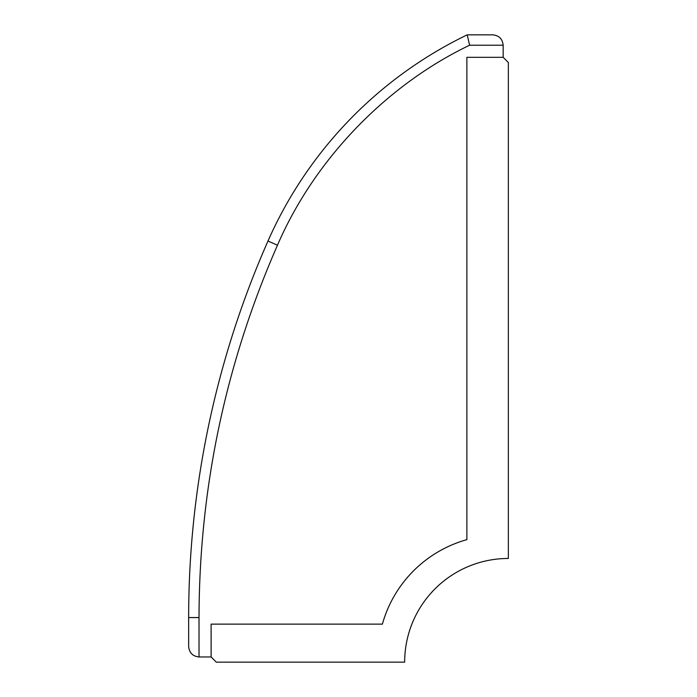 <?xml version="1.0" encoding="UTF-8"?>
<svg xmlns="http://www.w3.org/2000/svg" width="697" height="697" viewBox="0 0 697 697"><rect width="100%" height="100%" fill="white"/><g stroke="black" fill="none" stroke-linecap="round" stroke-linejoin="round"><path stroke-width="1.05" d="M468.706 41.306L469.604 45.218C385.981 85.278 314.155 160.04 277.476 245.205C225.488 363.886 199.333 488.005 199.02 617.568L199.02 656.966L211.113 656.966L216.297 662.15L404.661 662.15A103.687 103.687 0 0 1 508.348 558.463L508.348 62.503L503.164 57.32L503.164 45.218C502.502 38.962 499.052 35.512 492.796 34.85L467.217 34.85A414.741 414.741 0 0 0 267.988 241.023A933.17 933.17 0 0 0 188.652 617.568L188.652 646.598C189.314 652.854 192.764 656.304 199.02 656.966C192.764 656.304 189.314 652.854 188.652 646.598M469.604 45.218L467.217 34.85L492.796 34.85C499.052 35.512 502.502 38.962 503.164 45.218L469.604 45.218M503.164 57.32L466.877 57.32L466.877 539.644A121.827 121.827 0 0 0 382.383 624.129L211.113 624.129L211.113 656.966M277.476 245.205L267.988 241.023M188.652 617.568L199.02 617.568"/></g></svg>
